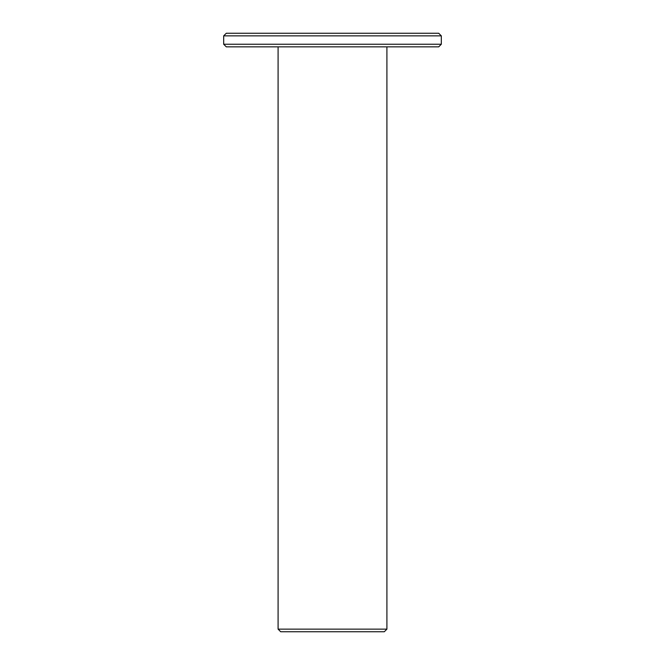 <?xml version="1.0" encoding="UTF-8"?>
<svg xmlns="http://www.w3.org/2000/svg" width="665" height="665" viewBox="0 0 665 665"><rect width="100%" height="100%" fill="white"/><g stroke="black" fill="none" stroke-linecap="round" stroke-linejoin="round"><path stroke-width="1" d="M386.905 46.849L386.905 629.14L278.095 629.14L278.095 46.849M278.095 629.14L280.705 631.75L384.295 631.75L386.905 629.14M441.319 44.239L223.681 44.239L226.291 46.849L438.709 46.849L441.319 44.239L441.319 35.86L438.709 33.25L226.291 33.25L223.681 35.86L441.319 35.86M223.681 44.239L223.681 35.86"/></g></svg>
